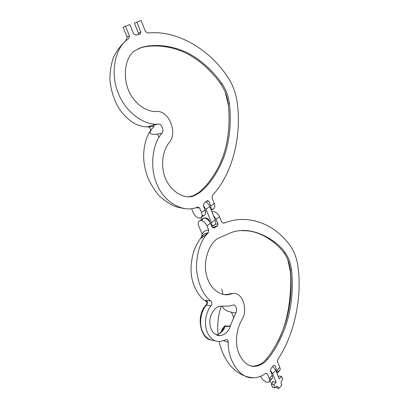 <?xml version="1.0" encoding="UTF-8"?>
<svg xmlns="http://www.w3.org/2000/svg" width="409" height="409" viewBox="0 0 409 409"><rect width="100%" height="100%" fill="white"/><g stroke="black" fill="none" stroke-linecap="round" stroke-linejoin="round"><path stroke-width="0.61" d="M203.462 205.63L206.008 209.234L209.843 206.586C209.019 204.572 207.649 203.017 205.742 201.923M209.843 206.586L215.206 219.899L211.427 222.608L211.775 226.489M211.974 225.287L214.081 225.313C215.788 224.383 216.167 222.578 215.206 219.899M201.049 217.598L201.765 219.347M204.97 209.72L205.553 213.304M204.459 218.043L204.745 217.915C207.327 217.833 209.122 219.367 210.124 222.522M211.427 222.608L206.008 209.234M271.32 384.286L272.747 382.778L272.486 381.525L276.126 382.277L272.614 373.621L275.784 370.319L279.255 378.944L281.586 376.464L282.788 379.46L281.397 380.953L280.998 383.264L281.775 385.196L278.667 388.55L277.88 386.612L276.402 386.3L274.981 387.819L273.754 384.797L271.32 384.286L272.552 387.297L274.981 387.819M278.396 376.801L279.158 375.994L281.586 376.464M270.533 370.554L272.614 373.621M271.944 383.627L269.684 381.122M278.667 388.55L275.538 387.226M271.525 373.719L272 374.9M275.784 370.319L272.731 366.403M273.754 384.797L276.126 382.277M126.182 40.578L128.901 38.487L129.418 35.782L125.512 26.212L129.847 24.606L133.579 33.789L135.752 35.184L140.134 34.111L140.839 31.968L138.559 33.359L138.181 34.54M211.305 209.178L213.038 209.122C214.827 208.181 215.236 206.32 214.26 203.534L212.056 198.022L212.409 195.369C232.21 174.27 241.693 137.143 237.373 103.702C236.136 93.574 232.762 84.448 227.246 76.325C209.29 49.346 176.995 29.755 147.598 33.022L145.389 31.319L141.044 20.45L134.418 23.093L138.559 33.359M128.901 38.487L126.729 40.113C114.408 49.336 110.44 74.443 118.032 92.465C124.806 111.442 143.968 125.752 158.058 124.085C161.315 122.879 164.74 131.258 161.852 133.303C151.488 144.791 149.52 170.563 158.073 186.708C165.604 203.355 184.091 212.813 196.755 207.409L197.798 207.005L199.72 208.043L201.484 212.368C202.496 215.19 202.118 217.067 200.344 217.987C197.654 218.355 195.318 216.658 193.334 212.89L191.601 208.682M202.036 215.528L203.881 215.512C205.661 214.587 206.049 212.716 205.047 209.904L203.411 205.88L203.912 203.447L207.205 200.614L208.897 201.218L210.793 205.926L211.151 209.843M136.836 22.009L140.839 31.968M229.413 103.748C228.493 96.222 225.967 89.474 221.847 83.497C219.347 79.893 209.311 66.048 193.278 56.156C177.266 45.992 156.151 43.109 141.402 47.48L134.561 50.92C123.135 58.579 122.03 84.295 133.099 98.37C143.712 112.352 155.451 111.616 156.289 111.478C169.019 110.277 178.002 132.736 169.101 142.726C168.452 143.293 160.374 153.416 163.252 170.804C166.008 188.6 183.385 201.049 194.658 195.543L200.037 192.342C211.663 183.089 223.115 164.699 227.348 145.277C231.745 126.028 229.991 108.329 229.413 103.748L228.232 104.034C228.81 108.605 230.558 126.269 226.157 145.481C221.923 164.868 210.477 183.227 198.851 192.46L193.472 195.65L189.255 196.724M158.058 124.085C147.501 126.585 144.96 127.444 150.446 126.678L154.305 126.09L151.468 129.341L150.507 131.263C151.269 131.279 150.435 127.659 148.825 127L150.67 126.647M125.512 26.212L123.114 27.291L127.158 37.178L125.788 40.813M129.418 35.782L127.163 37.178M161.852 133.303C151.437 135.517 147.93 134.264 151.32 129.546L151.468 129.341M195.967 207.68L199.72 208.043M206.596 201.167L208.897 201.218M138.835 48.369L140.261 47.925C155.001 43.559 176.105 46.421 192.112 56.554C208.135 66.416 218.166 80.23 220.666 83.83C224.786 89.786 227.307 96.524 228.232 104.034M228.534 106.933L228.294 104.678L225.247 92.301M223.667 340.804L228.248 342.231C228.125 340.605 227.481 339.736 226.31 339.628L219.515 341.714C212.762 341.132 208.319 336.858 206.172 328.902C204.147 321.213 206.571 310.871 211.044 305.779C212.148 303.989 212.077 302.394 210.834 300.983C202.736 294.761 197.925 283.78 196.386 268.038C196.76 252.128 200.732 240.344 208.293 232.675L208.697 230.052L206.969 225.809L210.477 223.288C208.483 219.5 206.126 217.798 203.416 218.186L201.755 220.661M269.475 379.061L271.765 378.939C272.701 378.182 272.844 376.996 272.195 375.38L269.26 378.448L267.394 373.882L265.799 373.33C262.179 376.096 257.997 377.589 253.253 377.814C239.439 379.036 227.537 359.199 228.248 342.231M272.195 375.38L270.446 371.065L270.845 368.688L273.565 365.334L274.971 365.523L276.939 370.421L277.031 373.417M213.432 215.497L216.141 219.224L219.556 216.775L221.719 222.184L223.539 223.248L227.194 221.964C250.349 214.224 275.201 225.022 289.598 244.873C294.245 251.177 297.108 258.923 298.197 268.115C301.98 298.406 294.204 335.314 277.854 359.306L277.578 361.858L279.802 367.43L276.939 370.421M216.141 219.224L218.002 223.856L215.221 224.403M210.477 223.288L212.082 227.24L213.866 228.023L217.435 226.008L218.002 223.856M235.773 312.88L230.374 325.62C229.03 330.748 225.87 334.097 220.896 335.666C214.112 335.211 210.441 331.055 209.894 323.182C209.091 314.889 215.502 305.952 220.609 306.147L228.641 306.167L233.058 305.078C235.835 303.953 237.854 310.697 235.773 312.88C227.619 311.99 223.222 309.766 222.583 306.213M291.545 270.001C292.052 274.142 293.606 290.288 290.032 309.26C286.597 328.361 277.159 348.059 267.578 359.209C264.26 363.437 259.971 365.82 254.715 366.362C244.863 367.072 236.453 354.112 236.514 341.29C236.402 328.575 241.32 320.779 241.78 319.986C248.636 309.327 242.338 291.326 232.332 293.601L228.83 294.475C224.607 295.84 212.409 293.258 207.169 277.583C201.79 261.816 209.566 242.266 218.549 238.079L231.075 232.609C256.959 223.258 282.808 247.2 285.134 252.839C288.601 257.455 290.738 263.176 291.545 270.001L290.344 269.96C289.536 263.151 287.399 257.44 283.933 252.828C281.494 248.805 264.378 229.735 242.312 230.742M206.688 304.858L206.156 304.971L206.422 305.15L211.044 305.779M230.436 325.406L230.323 325.559C228.483 326.387 226.811 326.443 225.313 325.717C223.442 326.944 222.153 328.918 221.453 331.627M265.656 373.437L267.394 373.882M260.686 376.239L260.901 376.761C262.138 380.089 267.143 383.473 268.846 382.006C269.776 381.254 269.914 380.068 269.26 378.448M277.19 371.178L279.342 370.983C280.283 370.217 280.436 369.03 279.802 367.43M215.088 227.281L212.946 227.619L215.983 226.182L217.435 226.008M219.556 216.775C217.598 213.033 215.257 211.366 212.542 211.78L212.036 212.031M211.944 226.862L214.081 225.313M210.834 300.983L206.443 300.4C205.011 300.216 205.328 300.784 207.394 302.098L206.525 301.551C207.138 302.2 207.015 303.345 206.156 304.971C195.722 314.818 200.216 337.64 210.267 339.894M207.261 232.762L206.985 233.554L201.494 238.273C202.056 236.228 203.104 234.694 204.648 233.672L208.293 232.675M208.697 230.052C205.604 230.195 203.396 231.535 202.077 234.076L198.8 226.136C197.792 223.401 198.155 221.581 199.889 220.661C202.598 220.287 204.955 222 206.969 225.809M202.077 234.071L201.673 236.908M214.602 340.656L214.474 340.661C207.736 340.048 203.339 335.789 201.279 327.885C199.326 320.232 201.898 310.017 206.422 305.15C207.721 303.432 207.726 301.847 206.443 300.4M221.479 332.123L225.165 326.05C226.663 326.929 228.396 326.786 230.374 325.62L230.323 325.559M251.279 366.019L253.503 366.137C258.754 365.6 263.043 363.218 266.361 359C275.947 347.875 285.39 328.217 288.826 309.153C292.399 290.211 290.85 274.096 290.344 269.96M224.454 294.598L227.629 294.383L231.131 293.514L233.754 293.478M216.535 335.053C220.875 333.453 223.754 330.452 225.165 326.05L225.313 325.717M287.711 259.48L289.899 269.214C291.448 275.247 292.522 314.337 277.553 342.062M153.421 123.988L153.881 125.088M205.047 209.904L201.484 212.368M214.26 203.534L210.793 205.926M158.978 137.363L157.598 134.091M221.847 83.497L220.666 83.83M200.037 192.342L198.851 192.46M141.402 47.48L140.261 47.925M233.559 317.021L231.422 312.22M213.038 227.66L215.978 226.177M267.578 359.209L266.361 359M231.09 293.913L229.889 293.826M285.134 252.839L283.933 252.828M219.224 335.738L219.495 335.533M218.892 335.472L218.605 335.671M289.899 269.214L290.247 269.173M126.729 40.113C120.921 44.97 116.407 50.977 113.191 58.139C110.962 65.087 109.878 72.209 109.939 79.504C110.747 90.905 114.995 102.444 119.74 109.546C124.709 116.396 130.123 121.294 135.987 124.239C142.521 126.979 144.919 126.77 147.659 126.872M150.768 130.307C149.469 132.173 148.201 134.541 146.974 137.414C145.65 140.123 142.946 150.282 143.825 160.65C144.408 165.89 145.655 171.345 147.577 177.015C150.374 183.595 154.024 189.592 158.528 195.001C163.641 200.083 169.346 203.973 175.64 206.673L184.27 208.595M201.392 217.256L203.881 215.512M211.341 210.303L213.038 209.122M194.658 195.543L193.472 195.65M221.765 289.097L222.961 294.347M221.295 306.116C219.408 310.906 216.729 322.205 218.084 334.398M219.229 341.719C221.131 350.615 224.71 358.396 229.965 365.063C232.373 368.146 235.681 371.014 239.889 373.678C244.05 376.009 248.503 377.384 253.253 377.814M269.398 381.423L271.765 378.939M277.051 373.386L279.342 370.983M223.365 223.145L227.194 221.964M212.542 211.78L212.066 212.113M204.648 233.672C199.771 238.8 196.571 243.447 193.421 252.522C191.509 259.557 190.747 266.054 191.126 272.016C191.668 284.858 198.943 297.665 206.565 301.622M203.416 218.186L199.889 220.661M220.896 335.666L217.174 335.308M253.503 366.137L254.715 366.362M231.131 293.514L232.332 293.601M227.629 294.383L228.83 294.475M222.665 329.991L223.38 328.77C220.65 332.849 218.355 334.935 216.494 335.032M205.528 218.248L206.039 217.885"/></g></svg>
